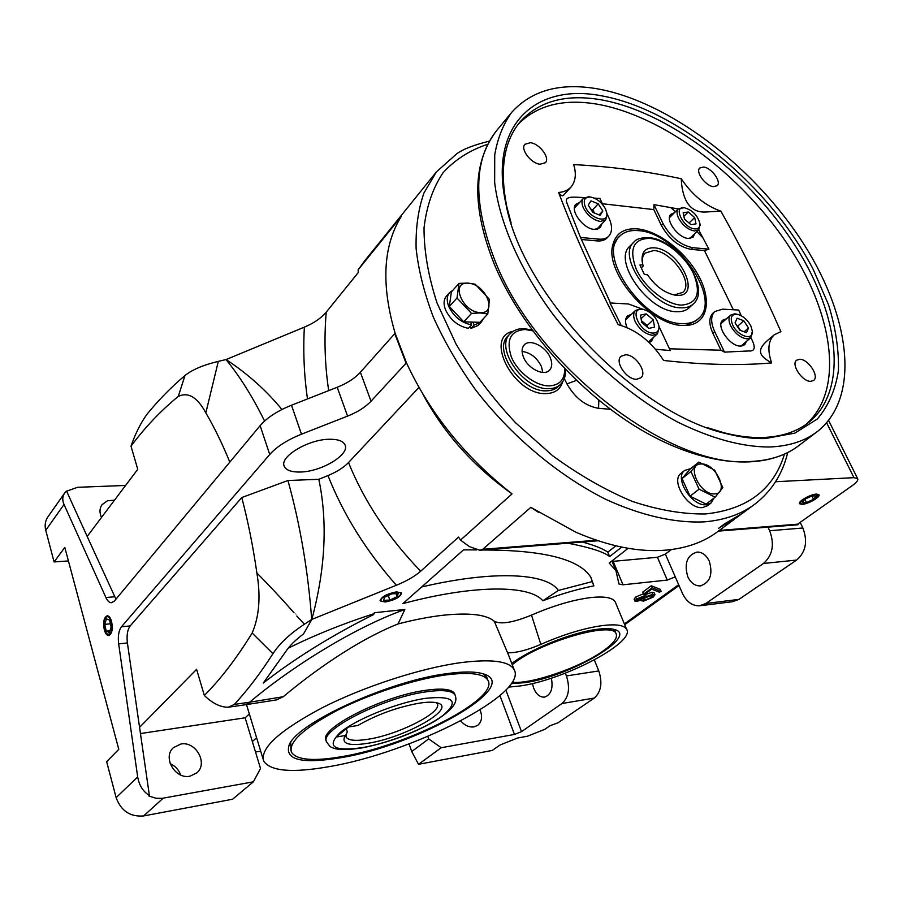 <?xml version="1.0" encoding="UTF-8"?>
<svg xmlns="http://www.w3.org/2000/svg" width="903" height="903" viewBox="0 0 903 903"><rect width="100%" height="100%" fill="white"/><g stroke="black" fill="none" stroke-linecap="round" stroke-linejoin="round"><path stroke-width="1.35" d="M396.067 592.278C387.861 592.876 376.912 600.19 382.262 601.443L385.728 601.601C392.828 600.371 397.76 598.046 400.56 594.614C401.282 592.797 399.781 592.018 396.067 592.278M381.687 601.206L380.073 600.337M401.361 592.707L401.034 593.734M391.902 593.824L384.565 597.244L383.572 600.36L389.859 600.066L397.128 596.68L398.189 593.553L391.902 593.824M396.056 593.643L397.128 596.68M388.256 595.529L389.859 600.066M815.86 494.505C809.302 494.686 796.175 503.163 801.266 503.885L802.688 503.942C809.867 502.519 815.025 499.856 818.174 495.95L815.86 494.505M800.837 503.75L799.46 503.242M818.694 494.472L818.524 495.104M812.068 495.916L804.923 499.167L802.135 502.474L806.458 502.542L813.558 499.325L816.38 496.018L812.068 495.916M811.932 495.984L813.558 499.325M804.855 499.235L806.458 502.542M111.566 621.366C110.482 617.765 109.049 615.902 107.265 615.79C103.868 617.359 102.886 622.077 104.33 629.933C105.403 633.556 106.836 635.43 108.653 635.543C112.04 633.962 113.01 629.233 111.566 621.366M816.447 494.088L818.908 494.686C820.917 496.842 808.162 504.167 802.124 504.359L799.606 503.75C797.552 501.639 810.397 494.246 816.447 494.088M385.276 602.008C395.221 599.964 400.627 596.951 401.519 592.955L396.53 591.86C386.54 593.892 381.1 596.917 380.197 600.913L385.276 602.008M419.139 703.189C427.616 701.891 433.824 701.857 437.763 703.065C457.189 708.223 405.345 737.525 368.006 743.271C349.969 746.104 342.09 744.106 344.393 737.299L345.544 735.482L336.153 737.051L348.479 727.005L357.927 725.459C376.799 714.6 397.196 707.184 419.139 703.189M346.007 734.568L346.142 737.108C348.366 740.55 355.838 741.239 368.559 739.173C399.013 734.444 442.978 712.004 437.233 703.708L436.431 702.715M346.278 728.8L347.328 732.006L345.544 735.482M454.965 694.757L454.559 693.617C451.816 689.113 442.188 688.007 425.663 690.31C382.488 695.976 317.337 729.432 326.254 740.629L326.378 741.024M290.743 742.277L290.924 750.551M341.808 756.646C313.386 761.511 296.602 760.044 291.443 752.233C288.396 742.176 303.69 728.213 337.316 710.322C369.79 693.82 413.676 679.507 444.953 675.049C469.549 671.809 483.861 673.548 487.902 680.252C499.799 698.809 407.151 746.002 341.808 756.646M446.703 673.672C463.104 671.392 475.226 671.437 483.071 673.796C524.079 685.4 417.367 745.573 340.363 757.786C301.32 764.186 284.276 759.841 289.242 744.738C297.832 722.603 389.34 680.851 446.703 673.672M487.473 679.112L486.807 677.329L483.116 673.807M460.62 662.667C420.979 668.085 364.428 686.359 322.631 707.557C279.433 730.504 259.804 748.373 263.721 761.139C270.539 771.286 292.358 773.115 329.177 766.636C412.118 752.752 528.842 693.448 514.033 669.439C509.032 661.075 491.232 658.818 460.62 662.667M508.84 655.792L494.291 621.298C486.48 614.559 469.458 612.539 443.238 615.225C429.557 616.783 414.5 619.672 398.088 623.928C355.455 640.904 310.858 673.548 283.271 696.721L276.532 699.893L245.447 704.746M508.592 687.104L520.162 685.953C564.07 679.982 636.163 642.168 626.513 629.075C623.973 625.124 615.97 623.95 602.515 625.565C584.139 628.149 563.585 634.414 540.841 644.358C527.465 650.126 516.381 652.937 507.576 652.801M494.291 621.298C500.905 624.616 513.299 622.551 531.483 615.112C553.449 605.597 573.303 599.739 591.047 597.538C604.491 596.172 612.539 597.594 615.191 601.816L615.722 603.091M615.315 631.829L613.329 629.233M511.775 663.513C530.422 649.054 572.547 632.202 597.447 629.278C604.807 628.341 610.417 628.398 614.254 629.459C640.306 635.667 569.116 676.866 524.643 682.668L511.267 683.65M64.553 493.185L47.859 516.945C45.218 520.805 44.518 525.253 45.748 530.264L64.034 504.484C62.183 500.239 62.386 496.436 64.632 493.083L66.54 491.018L87.185 536.438L137.753 469.312L131.003 446.15C135.348 433.711 140.642 423.112 146.896 414.375C158.589 400.018 171.288 387.071 184.991 375.524C192.192 369.699 203.299 364.981 218.312 361.369L226.089 359.552L304.367 327.134C313.883 323.15 321.163 318.161 326.22 312.178L358.333 272.469L358.107 269.884L364.462 261.125L436.363 171.954L423.97 192.96C418.224 209.383 415.606 227.962 416.125 248.72C418.552 270.471 424.32 293.34 433.429 317.337C444.4 341.605 458.318 365.591 475.159 389.283C510.94 435.822 558.099 475.407 605.552 499.224C641.017 515.59 674.801 523.142 703.956 521.889C724.703 520.196 741.916 514.078 755.63 503.558C771.986 490.645 782.664 473.669 787.687 452.64M180.589 774.955C178.726 769.695 175.25 765.925 170.182 763.645M180.814 744.038C195.748 740.889 208.356 763.362 196.865 772.844L189.957 776.196C175.126 779.594 162.258 757.233 173.421 747.661L180.814 744.038M551.383 678.13C553.291 688.617 550.954 694.949 544.385 697.127C539.859 697.297 536.292 694.305 533.684 688.176L532.443 683.515M480.024 709.871C482.654 716.508 481.897 721.655 477.766 725.301L474.007 726.892C469.199 727.491 464.752 725.493 460.677 720.921M64.034 504.484L105.911 597.526C107.513 600.958 109.342 602.696 111.419 602.752L114.342 601.105L260.12 425.652C266.938 417.717 277.39 410.91 291.488 405.221L337.203 387.274C347.237 383.244 354.969 378.244 360.376 372.262L395.13 333.252C380.942 284.614 383.03 245.627 401.372 216.257L358.107 269.884M395.13 333.252L406.429 362.78C429.805 413.179 465.011 456.884 512.046 493.896C473.499 466.354 443.802 433.147 422.954 394.25M420.663 571.227C414.737 576.385 406.643 581.058 396.372 585.246C366.065 550.932 343.275 514.371 327.981 475.565C336.887 471.851 343.727 467.528 348.513 462.562C364.293 501.458 388.335 537.68 420.663 571.227L458.566 537.082L460.519 540.107L512.046 493.896M460.519 540.107L469.481 546.654L479.786 550.254L482.755 549.295L530.829 507.362L575.866 532.217C609.073 546.529 639.313 552.489 666.572 550.085C687.217 548.087 704.475 541.777 718.336 531.156L734.094 519.496M512.215 664.676L513.954 663.321C541.078 641.638 612.336 621.196 616.027 633.567C617.923 637.586 613.837 643.218 603.791 650.487C581.103 667.114 531.72 684.35 512.159 682.307M101.508 517.43C99.319 512.599 99.522 508.333 102.107 504.608L107.525 500.77L114.5 500.183M300.248 472.021C321.558 471.806 350.533 454.243 344.901 444.637C342.959 441.014 337.925 439.219 329.787 439.253C308.386 439.084 278.643 457.155 284.377 466.558C286.42 470.395 291.714 472.213 300.248 472.021M687.759 576.701C683.966 563.258 687.115 555.04 697.206 552.049C702.331 552.128 706.349 555.153 709.273 561.147C713.122 574.545 710.063 582.807 700.096 585.912C694.802 585.912 690.693 582.841 687.759 576.701M784.447 454.209C773.578 489.618 747.221 509.529 705.378 513.965C682.905 514.259 658.58 510.093 632.405 501.458C605.665 490.25 579.071 475.023 552.647 455.767L515.365 422.57C492.349 397.794 472.574 371.618 456.049 344.066L437.041 303.024C428.304 276.115 423.97 251.057 424.026 227.861C426.555 206.223 432.932 187.801 443.159 172.586C455.293 159.459 470.136 150.022 487.688 144.299M714.036 498.05L711.056 503.005L706.225 504.743C691.8 506.628 673.841 477.868 684.666 470.452L690.75 468.589M681.189 473.24L681.02 473.375C670.184 480.802 688.086 509.495 702.511 507.588L707.331 505.838L710.875 503.14M449.592 292.606L446.454 296.116C443.666 299.491 443.35 304.063 445.518 309.808C450.495 320.08 458.114 326.254 468.364 328.32L471.58 324.877C461.309 322.789 453.678 316.592 448.678 306.309C446.5 300.541 446.804 295.981 449.592 292.606L452.821 290.326M714.702 493.873C699.814 495.442 685.524 463.747 701.067 463.984C715.695 462.652 729.996 493.636 714.702 493.873M698.854 462.11L714.679 470.158L722.829 487.575L715.142 497.203L706.09 504.134L690.084 496.187L682.036 478.59L689.994 469.199L698.854 462.11L690.93 471.501L682.036 478.59M715.142 497.203L699.069 489.178L690.93 471.501M480.215 312.585C462.505 312.427 449.92 281.307 468.16 283.226C485.532 283.576 498.23 314.007 480.215 312.585M458.995 283.407L467.98 283.057L475.215 284.231L489.482 299.378L487.778 313.973L480.249 312.923L471.524 313.409L457.008 297.99L458.995 283.407L451.365 291.951L449.322 306.512L463.736 321.829L470.632 322.032L471.58 324.877M523.48 357.148C521.415 351.877 521.686 347.779 524.293 344.867C529.88 338.433 545.886 346.447 550.299 357.769C552.444 363.141 552.162 367.307 549.442 370.275C543.888 376.562 527.826 368.526 523.48 357.148M542.816 372.431L541.416 366.46C536.924 357.611 530.49 352.599 522.103 351.425M530.411 142.719C539.52 143.577 550.322 157.946 545.401 162.709L540.062 164.233C530.987 163.511 520.038 149.051 524.914 144.277L530.411 142.719M799.686 359.27C808.117 358.954 819.631 376.325 813.637 380.411L810.702 381.337C802.293 381.788 790.656 364.293 796.615 360.218L799.686 359.27M625.565 354.777C635.588 354.473 647.643 372.51 640.893 377.804L636.559 379.283C626.569 379.768 614.345 361.606 621.038 356.313L625.565 354.777M703.629 167.032C711.474 167.721 721.79 181.864 717.196 185.679L713.438 186.65C705.615 186.074 695.186 171.83 699.757 168.014L703.629 167.032M769.345 447.008C741.86 446.951 711.192 438.587 677.352 421.904C632.608 397.839 587.729 359.225 553.246 314.684C519.914 269.704 499.28 222.115 494.652 182.35L494.731 154.763C497.621 138.238 503.231 124.151 511.572 112.503C531.641 90.176 560.492 82.331 598.102 88.945C668.446 101.847 750.641 164.222 800.047 238.347C849.362 312.246 861.993 395.458 817.96 431.081C805.431 440.935 789.222 446.251 769.345 447.008M678.232 208.932L653.953 204.654L653.806 209.575L602.38 203.739M602.922 204.925L599.942 198.479L594.287 198.107M584.376 197.576C572.874 197.046 564.307 195.849 566.791 202.678L580.471 237.466L610.473 302.979M642.755 309.21L628.398 303.972L610.01 302.956L621.208 325.452M618.16 324.662C594.377 278.587 574.522 234.532 558.607 192.474C560.729 195.477 562.332 196.436 563.416 195.364L571.046 187C575.651 181.289 576.52 173.827 573.676 164.606C610.247 166.468 646.108 171.186 681.246 178.749C681.923 194.235 686.731 212.826 705.356 212.024L720.865 211.121C742.729 250.041 762.742 290.224 780.914 331.661L774.198 334.832C768.137 340.894 767.29 350.274 771.647 362.95C739.681 365.692 703.663 364.868 663.615 360.466C651.424 341.582 636.276 329.651 618.16 324.662M511.121 223.03L506.843 206.843C499.415 169.741 503.829 141.421 520.083 121.871C538.843 101.181 565.729 93.799 600.755 99.736C666.99 111.464 744.862 170.215 791.649 240.266C838.368 310.113 850.152 388.561 808.953 422.232C796.897 431.815 781.264 436.917 762.03 437.537C750.416 437.808 737.853 436.251 724.364 432.853L706.993 427.537M805.758 424.602C845.524 389.904 833.097 311.885 786.502 242.738C739.817 173.41 662.644 115.584 596.906 104.127C563.291 98.517 537.059 105.211 518.209 124.23M601.364 95.774C678.537 109.602 770.045 186.187 813.287 269.512L828.548 304.819C835.67 328.071 838.966 349.946 838.435 370.422C835.568 389.667 828.514 405.876 817.283 419.048L794.866 433.113L765.304 438.565C753.52 438.847 740.776 437.278 727.084 433.824C637.179 414.364 522.6 295.462 505.985 204.112C488.241 124.749 535.727 83.008 601.364 95.774M694.667 233.764L693.188 237.083L688.334 238.46C678.074 238.053 664.698 219.44 670.918 214.282L674.304 212.837M690.535 238.392L690.648 237.636M653.388 337.462L651.447 341.278L649.257 342.576M648.93 342.271L649.133 341.368M683.052 325.441L689.463 325.069C708.11 321.942 711.609 299.243 698.482 275.539C685.558 251.813 658.535 230.942 637.699 228.922C623.996 227.883 615.665 233.335 612.708 245.277C604.92 273.18 651.052 325.904 683.052 325.441M689.463 325.069L685.953 325.441L696.168 320.655L698.324 318.714M601.827 223.921L600.258 227.646L594.366 229.407C583.214 228.933 569.477 210.128 575.956 204.281L579.591 202.486M597.696 229.159L597.876 228.041M746.476 341.379L744.704 344.765L740.437 346.097C729.714 346.425 715.537 325.543 722.75 320.181L726.441 318.804M741.95 346.007L742.176 345.07M617.415 238.505L612.257 248.483M682.183 323.601C644.877 324.245 596.194 255.628 619.548 236.326C624.097 231.8 630.418 229.915 638.523 230.66C676.37 232.443 722.603 299.107 698.583 318.477C694.542 322.145 689.079 323.85 682.183 323.601M699.972 223.921L698.832 229.734L694.396 230.976C687.917 229.633 682.634 225.344 678.537 218.108C676.618 213.932 676.561 210.828 678.379 208.785L684.102 207.713M658.908 325.791L659.235 327.563L657.429 333.749L652.632 335.306C645.385 334.234 639.561 329.64 635.17 321.513C633.082 316.626 633.184 312.946 635.475 310.463L640.475 308.849L643.591 309.447M606.726 212.736L607.076 214.383L605.721 219.858L600.326 221.461C593.136 220.005 587.469 215.467 583.327 207.837C581.543 203.717 581.566 200.568 583.394 198.389L588.733 196.73L590.427 197.012M752.368 331.232L750.833 337.654L746.928 338.862C740.426 337.857 735.008 333.512 730.674 325.836C728.45 320.949 728.45 317.359 730.662 315.068L734.737 313.826L737.356 314.323M694.746 228.888C683.402 228.211 672.543 206.121 684.282 207.758L684.463 207.769C692.657 210.207 697.827 215.557 699.96 223.809C700.073 227.387 698.335 229.08 694.746 228.888M653.004 333.072C640.125 333.117 628.657 307.912 642.056 309.244L643.173 309.368C651.537 311.998 656.797 317.574 658.953 326.096C659.246 330.667 657.271 332.981 653.004 333.072M629.978 246.079L629.865 246.192C612.29 260.662 648.546 311.941 676.595 311.693C681.867 311.919 686.054 310.632 689.124 307.799L693.154 304.108M605.597 209.191L606.748 212.894C608.915 224.023 590.404 219.045 585.37 206.99C582.932 200.41 584.557 197.068 590.223 196.989C596.702 198.254 601.827 202.317 605.597 209.191M750.822 325.848L752.368 331.266C753.362 341.142 737.717 336.277 732.683 325.012C729.816 317.687 731.328 314.12 737.209 314.3C742.785 315.678 747.323 319.527 750.822 325.848M654.212 247.828C679.428 248.912 702.952 297.764 676.629 295.292L674.868 295.1C664.461 292.865 655.352 286.116 647.541 274.862L644.279 274.32L639.922 264.963L642.891 264.895L642.101 261.035C641.502 251.903 645.543 247.501 654.212 247.828M672.069 294.491L674.688 294.841L682.803 292.358C694.136 283.17 671.753 251.113 653.772 250.503L645.069 253.111C642.868 255.38 641.988 258.63 642.462 262.863L642.575 263.676M641.299 267.92L643.105 266.148L642.891 264.895M249.341 713.957L245.142 717.795L252.343 741.544L256.61 737.785M396.372 585.246L311.704 619.458L304.379 624.244C290.01 633.725 279.535 643.534 272.954 653.693C260.346 673.299 247.49 690.208 234.362 704.408L228.324 707.218C220.501 707.331 212.51 703.403 204.349 695.468L196.606 669.337L139.559 727.333L149.39 795.52L148.871 795.995L156.005 798.263L162.201 798.331L253.382 781.817L260.504 768.453L252.343 741.544M140.462 733.552L245.142 717.795M283.271 696.721L249.623 702.218C249.544 702.929 247.896 703.809 244.668 704.859M234.362 704.408L249.623 702.218C283.655 673.232 347.339 630.249 404.837 609.469L398.088 623.928M643.636 594.072L642.778 592.052L651.311 585.765L660.262 589.32L661.12 591.33L659.371 592.187L651.706 589.174L645.273 593.881L643.636 594.072L652.18 587.797L661.12 591.33M645.453 594.558L651.91 592.334L654.133 592.729L654.991 594.727L653.061 597.176L643.602 601.105L641.694 600.788L641.965 599.648L636.615 601.5L634.956 601.161L634.109 599.152L635.667 597.03L643.489 593.734M483.139 549.983C543.516 550.051 579.41 559.138 590.822 577.231L593.892 585.866C577.999 588.982 560.966 593.96 542.816 600.777C529.993 584.941 474.56 584.376 402.873 603.61L463.51 549.882L476.603 549.904M700.615 605.676L732.423 601.725L738.947 599.389L705.909 603.464L699.396 605.823C692.082 605.89 686.393 601.658 682.329 593.124L675.263 576.87L667.272 580.076L623.002 584.794L618.973 584.015L615.902 570.515L609.198 563.066L628.183 548.313M621.738 547.105L609.638 556.575C604.005 551.936 590.077 547.466 567.852 543.188M327.981 475.565L318.827 479.301C327.766 522.047 325.43 568.766 311.817 619.447L303.51 633.974C295.394 639.967 289.332 646.04 285.325 652.18L263.27 683.052C294.954 658.298 331.694 635.498 373.492 614.627L374.621 612.708L404.837 609.469M288.215 648.207C314.639 635.102 342.982 623.68 373.255 613.938L374.621 612.708M255.515 752.018L260.685 751.149M531.483 615.112L540.841 644.358M204.349 695.468C220.682 679.09 236.62 658.287 252.163 633.037C259.263 616.444 260.832 596.409 256.87 572.953C253.111 546.71 248.077 521.573 241.767 497.542L130.224 625.892C127.458 629.628 126.51 635.317 127.402 642.936L139.559 727.333M651.311 585.765L652.18 587.797M651.91 592.334L652.767 594.343L654.991 594.727M643.828 594.05L644.539 595.72L646.051 595.969L645.916 596.759L652.767 594.343M635.667 597.03L636.513 599.05L644.539 595.72M634.956 601.161L636.513 599.05M542.816 600.777L558.325 590.46C546.981 573.179 494.539 569.906 421.678 586.95M593.892 585.866L592.154 581.622L558.325 590.46M592.154 581.622L591.33 578.157M612.099 561.44L657.418 557.275L665.353 554.092L675.263 576.87M565.334 673.153L566.429 675.929L598.791 670.94L594.355 659.946M505.883 690.061L521.516 731.633L561.948 703.527C568.766 697.297 570.256 688.097 566.429 675.929M427.808 736.396L428.677 738.902L441.217 747.729L514.462 734.444L499.946 695.581M409.093 743.88L411.734 751.544L428.677 738.902M373.255 613.938L373.492 614.627M418.969 387.41L348.513 462.562M582.367 542.026C594.682 545.389 603.148 548.776 607.787 552.173L609.638 556.575M607.787 552.173L615.869 545.818M229.813 462.122C222.352 443.836 214.361 427.435 205.839 412.897C197.396 397.196 188.208 391.71 178.263 396.428C160.869 410.651 145.123 427.221 131.003 446.15M87.185 536.438L115.945 599.174M125.596 485.453L77.556 487.304L66.619 491.198M326.22 312.178C324.008 338.76 324.843 364.902 328.692 390.615M307.494 398.934C304.063 375.219 303.024 351.29 304.367 327.134M226.089 359.552C247.693 373.808 266.317 390.457 281.928 409.488M253.382 781.817L232.613 799.223L143.622 815.94C130.213 817.023 121.047 810.928 116.126 797.631L106.656 761.669L118.79 749.355L64.813 547.444L54.09 561.937L68.425 560.932M149.39 795.52C143.046 791.547 139.152 785.362 137.685 776.941L116.126 797.631M127.402 642.936L118.665 643.884L137.685 776.941M318.827 479.301L287.944 480.509L241.767 497.542M118.665 643.884C117.774 636.243 118.699 630.531 121.453 626.784L269.737 454.491C276.679 446.692 287.256 439.93 301.478 434.196L347.576 416.114C357.701 412.061 365.523 407.084 371.031 401.203L406.44 362.78M256.87 572.953C283 599.434 296.489 615.835 296.568 615.744L304.379 624.244M311.704 619.458C308.013 570.527 300.089 524.203 287.944 480.509M252.163 633.037L272.954 653.693M637.857 600.597L636.92 600.427L638.082 598.903L644.29 596.849L643.229 598.283L637.857 600.597L637.383 599.479M644.866 600.213L643.5 599.953L644.889 598.068L651.56 595.235L652.925 595.495L651.469 597.357L644.866 600.213L644.2 598.621M705.909 603.464L763.453 563.472C772.641 555.345 774.706 544.441 769.661 530.738L767.99 527.149M671.369 549.566L665.353 554.092M800.182 522.352L802.869 527.995C807.903 541.405 805.826 552.094 796.627 560.063L738.947 599.389M598.791 670.94C602.628 682.882 601.127 691.912 594.264 698.064L558.031 722.772L550.085 725.719L544.836 729.308L527.521 736.193L517.509 738.033L500.127 744.952L492.237 750.449L418.518 764.299L441.217 747.729M521.516 731.633L514.462 734.444M411.734 751.544L418.518 764.299M738.27 516.324L718.664 528.266L724.714 523.774L742.176 513.514L753.599 505.059M797.834 524.09L798.128 524.711L797.135 524.79L798.67 523.424L852.556 485.396C856.733 482.383 858.414 480.114 857.624 478.601L853.967 477.664L826.663 422.875M739.997 515.128L736.272 517.882M218.312 361.369L205.839 412.897M264.579 421.046C252.524 396.643 239.656 376.145 225.976 359.552M184.991 375.524L178.263 396.428M45.748 530.264L54.09 561.937M405.91 362.769L394.611 333.241M643.229 598.283L642.586 596.748M650.51 595.438L644.911 598.057M651.469 597.357L650.645 595.404M775.564 481.739L853.967 477.664M530.829 507.362L538.617 512.396M670.624 207.487L675.512 211.641M696.879 231.619L702.974 237.895M470.079 326.48L471.016 328.421L478.161 325.407L481.378 321.976L474.222 324.978L471.016 328.421M564.307 378.605L566.949 383.888C574.974 397.952 585.505 406.102 598.565 408.314L610.394 409.285M513.051 331.345C483.647 336.706 513.875 395.13 545.886 393.595C554.769 393.358 560.379 389.407 562.716 381.755M483.263 318.782L481.378 321.976M474.222 324.978L472.845 322.1L479.956 322.315L487.778 313.973M472.845 322.1L470.632 322.032M699.069 489.178L690.084 496.187M471.524 313.409L463.736 321.829M457.008 297.99L449.322 306.512M681.246 178.749C692.296 195.071 705.503 205.873 720.865 211.121M558.607 192.474C563.765 192.113 567.919 190.296 571.046 187M768.916 339.291L768.442 339.697C754.377 351.448 761.331 356.911 771.647 362.95M655.555 349.258L670.286 350.556L659.088 326.638M669.473 348.795L720.978 350.217L724.511 352.125L748.576 350.962C755.224 351.583 755.992 347.136 750.856 337.632M741.261 315.757L738.677 310.056L722.558 309.165L714.758 311.558C710.65 315.824 710.627 322.518 714.691 331.604L724.511 352.125M733.349 309.763L704.464 250.56L708.923 249.16L698.662 229.893M653.953 204.654L663.039 223.639C670.703 237.263 680.625 245.277 692.804 247.693L708.923 249.16M626.975 327.529C624.932 322.405 625.124 318.533 627.562 315.937L631.558 314.188M581.916 239.532L597.097 240.909C601.421 241.248 604.739 240.243 607.064 237.895L608.769 236.146C612.381 231.947 612.46 225.919 608.994 218.041L606.94 213.605M653.806 209.575L661.335 225.344C668.988 238.945 678.898 246.959 691.077 249.363L704.464 250.56M713.077 313.07L712.952 313.172C708.844 317.45 708.81 324.132 712.862 333.23L720.978 350.217M597.097 240.909L598.813 239.137L580.471 237.466M598.813 239.137C603.136 239.487 606.455 238.494 608.769 236.146M670.342 216.776L669.586 216.878M627.382 318.161L626.005 318.42M575.708 206.674L574.613 206.922M722.208 322.552L721.237 322.653M694.667 217.533L696.01 223.854L690.919 224.644L684.463 219.068L683.153 212.736L688.267 211.991L694.667 217.533L689.057 223.03M641.728 322.394L640.441 315.124L646.209 313.883L653.241 319.854L654.562 327.1L648.817 328.399L641.728 322.394M590.957 200.872L598.237 203.841L602.82 211.042L600.145 215.332L592.831 212.386L588.225 205.139L590.957 200.872M746.499 332.676L739.76 330.126L735.053 322.868L737.119 318.206L743.824 320.779L748.508 327.992L746.499 332.676M683.898 216.302L688.267 211.991M646.209 313.883L641.085 318.703M647.451 327.247L647.146 325.531L653.241 319.854M647.146 325.531L641.423 320.678M594.693 213.142L592.594 209.823L598.237 203.841M602.82 211.042L599.118 214.925M592.594 209.823L590.731 209.078M744.128 331.785L748.508 327.992M740.426 330.374L737.683 326.141L743.824 320.779M737.683 326.141L737.017 325.881M111.272 621.715C109.568 616.726 107.626 615.44 105.437 617.844C103.789 620.846 103.518 624.763 104.613 629.583L106.543 633.624C110.956 635.633 112.536 631.671 111.272 621.715M105.47 617.787L107.513 615.801M109.139 635.464L107.028 634.12M109.635 620.135L106.43 618.86L104.748 624.368L106.238 631.174L109.421 632.495L111.137 626.975L109.635 620.135M109.952 630.791L106.238 631.174M110.437 623.804L104.748 624.368M362.475 747.616C333.286 751.68 325.915 746.6 340.363 732.367C356.482 718.98 397.591 702.5 425.29 698.369C453.814 695.423 459.683 701.123 442.921 715.469C425.945 728.36 389.362 742.966 362.475 747.616M455.496 696.179L455.089 695.084C452.347 690.592 442.73 689.508 426.205 691.822C383.019 697.534 317.833 730.967 326.739 742.119C329.166 745.72 330.904 747.481 331.965 747.424C333.489 748.395 339.686 751.285 361.697 747.955M565.515 369.598C565.899 375.682 564.24 380.614 560.537 384.385C557.535 387.229 553.55 388.651 548.561 388.662C523.593 389.983 494.291 347.52 510.263 333.625L508.096 335.871C492.112 349.777 521.347 392.173 546.304 390.83C551.281 390.807 555.277 389.374 558.268 386.529L560.379 384.531M564.68 368.74C564.849 379.632 559.623 385.344 548.99 385.897C535.456 385.942 517.532 372.205 511.301 356.866C505.917 339.742 510.545 330.611 525.185 329.493L532.702 330.87M816.267 432.368L799.313 445.202C786.682 455.135 770.428 460.564 750.574 461.489C670.771 469.086 536.879 367.25 495.465 261.904C472.777 203.694 473.172 159.933 496.65 130.585L511.572 112.503M633.895 242.151C636.039 239.069 641.028 237.557 648.873 237.613C677.126 239.239 711.88 287.775 693.335 303.95C690.264 306.772 686.088 308.058 680.794 307.81C652.745 307.991 616.343 256.576 633.895 242.151L629.865 246.192M681.257 305.112C666.008 304.435 644.55 287.391 636.254 269.196C628.815 248.991 633.308 238.708 649.742 238.358C664.969 239.713 685.129 256 693.459 273.519C701.36 293.283 697.297 303.814 681.257 305.112M624.368 623.917L678.661 584.692M667.272 580.076L657.418 557.275M613.182 561.373L623.002 584.794M163.206 798.173L143.622 815.94M130.224 625.892L121.453 626.784M561.948 703.527L594.264 698.064M797.755 524.169L719.319 530.422M596.431 540.231L482.755 549.295M105.911 597.526L114.602 596.77M269.737 454.491L260.12 425.652M360.376 372.262L371.031 401.203M347.576 416.114L337.203 387.274M291.488 405.221L301.478 434.196M769.661 530.738L802.869 527.995M763.453 563.472L796.627 560.063M566.949 383.888L576.407 380.434M598.813 400.221L598.565 408.314M661.335 225.344L663.039 223.639M692.804 247.693L691.077 249.363M714.691 331.604L712.862 333.23M400.56 594.614L401.113 593.587M818.174 495.95L818.603 494.923M346.142 737.108L345.894 736.317M246.485 704.588L263.078 759.005M615.191 601.816L626.513 629.075M489.403 141.128C473.703 144.999 462.754 149.288 456.534 153.962L436.363 171.954M684.666 470.452L681.02 473.375M510.263 333.625C513.852 330.069 518.514 328.41 524.237 328.636L532.115 330.08M797.439 446.624C763.012 471.558 703.268 466.23 641.333 429.963C579.376 393.539 520.986 327.721 494.584 264.895M807.406 423.417L808.953 422.232M617.28 238.64L619.548 236.326M698.832 229.734L689.768 238.482M657.361 333.817L648.546 341.91M583.394 198.389L574.443 208.04M730.662 315.068L721.023 323.601M684.282 207.758L682.781 207.498M606.748 212.894L607.076 214.383M752.368 331.266L752.538 332.755M642.462 262.863L642.101 261.035M361.843 747.932C388.019 742.763 412.287 733.868 434.659 721.26C457.302 706.936 456.986 700.073 455.089 695.084L454.559 693.617M486.807 677.329L487.902 680.252M289.773 743.79L289.242 744.738M507.937 653.422L514.033 669.439M244.611 704.871L229.373 707.072M641.344 599.953L641.649 600.676M645.193 593.96L646.051 595.969M624.707 624.729L679.022 585.528M615.902 570.515L611.895 560.966M797.135 524.812L718.37 531.122M598.057 540.773L480.464 550.198M614.898 630.825L616.027 633.567M284.016 465.474L284.377 466.558M700.096 585.912L701.021 585.81M857.624 478.601L828.638 420.527M494.46 264.579C471.49 207.148 472.224 162.484 496.65 130.585M768.442 339.697L774.198 334.832M724.364 432.853L727.084 433.824M506.843 206.843L505.985 204.112M612.279 248.167L612.708 245.277M712.952 313.172L714.758 311.558M678.379 208.785L669.484 217.634M635.475 310.463L625.677 319.786M605.721 219.858L596.59 229.385M750.754 337.722L740.968 346.097M699.96 223.809L700.175 225.31M643.173 309.368L641.728 308.995M658.953 326.096L659.235 327.563M590.223 196.989L588.733 196.73M737.209 314.3L735.719 313.928M673.051 294.66L674.868 295.1"/></g></svg>
